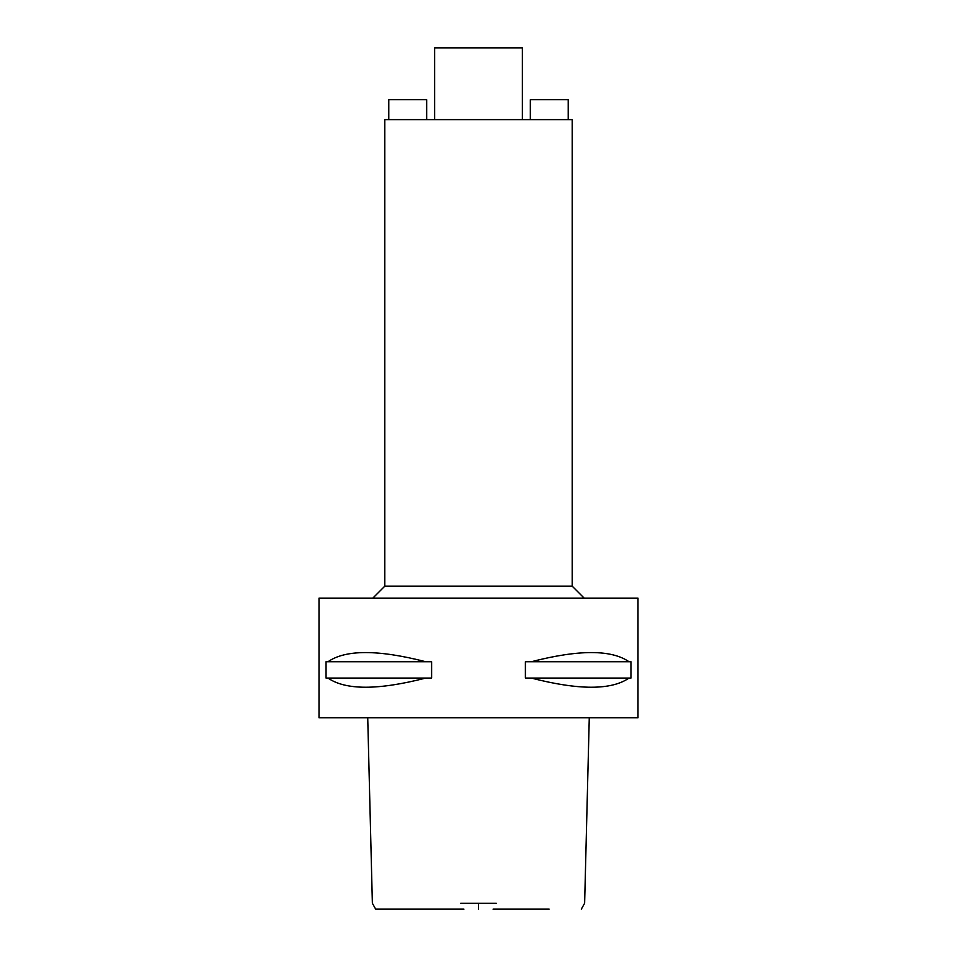 <?xml version="1.0" encoding="UTF-8"?>
<svg xmlns="http://www.w3.org/2000/svg" width="957" height="957" viewBox="0 0 957 957"><rect width="100%" height="100%" fill="white"/><g stroke="black" fill="none" stroke-linecap="round" stroke-linejoin="round"><path stroke-width="1.44" d="M463.93 909.15L375.67 909.15L372.369 903.252L367.727 717.75M549.139 909.15L493.07 909.15M460.664 903.252L496.336 903.252M319.004 717.75L637.996 717.75L637.996 598.125L319.004 598.125L319.004 717.75M327.988 678.07L326.05 678.07L326.05 661.73L327.988 661.73C345.609 649.516 378.182 649.516 425.721 661.73L431.607 661.73L431.607 678.07L425.721 678.07C378.182 690.284 345.609 690.284 327.988 678.07L425.721 678.07M531.279 678.07L525.393 678.07L525.393 661.73L531.279 661.73C578.818 649.516 611.391 649.516 629.012 661.73L630.95 661.73L630.95 678.07L629.012 678.07C611.391 690.284 578.818 690.284 531.279 678.07L629.012 678.07M372.835 598.125L384.798 586.163L572.202 586.163L584.165 598.125M572.202 586.163L572.202 119.625L384.798 119.625L384.798 586.163M522.366 119.625L522.366 47.85L434.634 47.85L434.634 119.625M530.334 119.625L530.334 99.684L568.219 99.684L568.219 119.625M426.666 119.625L426.666 99.684L388.781 99.684L388.781 119.625M629.012 661.73L531.279 661.73M425.721 661.73L327.988 661.73M478.5 903.252L478.5 909.15M581.33 909.15L584.631 903.252L589.273 717.75"/></g></svg>
